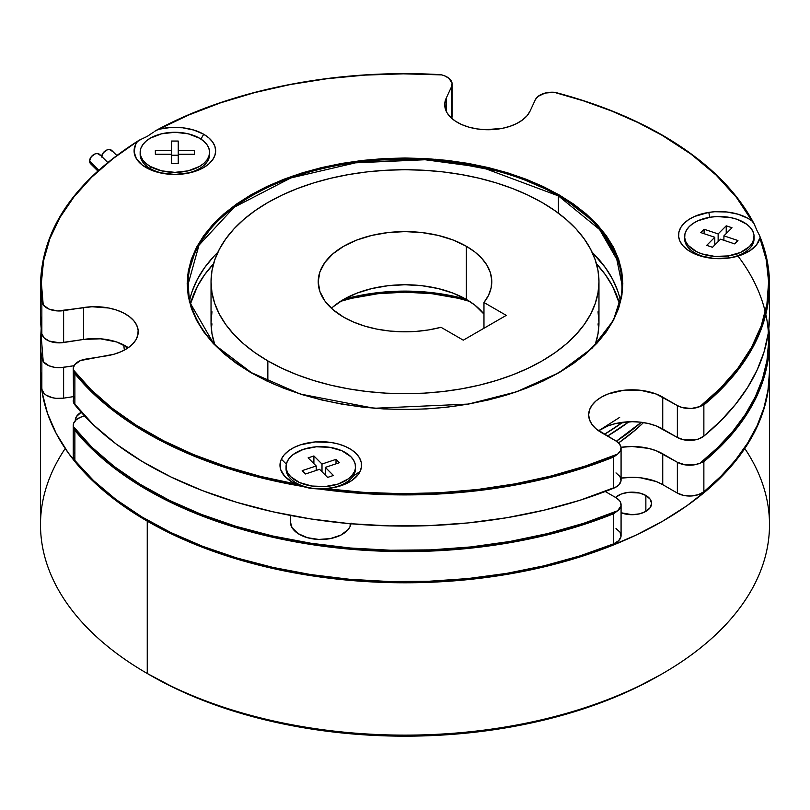 <?xml version="1.0" encoding="UTF-8"?>
<svg xmlns="http://www.w3.org/2000/svg" width="810" height="810" viewBox="0 0 810 810"><rect width="100%" height="100%" fill="white"/><g stroke="black" fill="none" stroke-linecap="round" stroke-linejoin="round"><path stroke-width="1.21" d="M150.326 168.622L155.581 171.649L150.326 168.622A34.719 20.037 0 0 0 169.553 174.251A34.719 20.037 180 0 1 150.326 168.622L150.326 166.495L150.326 168.622A34.719 20.037 180 0 1 140.211 153.384A34.719 20.037 0 0 0 140.16 154.447A34.719 20.037 0 0 0 150.326 168.622L155.581 171.649M209.537 153.384A34.719 20.037 180 0 1 199.422 168.622A34.719 20.037 180 0 1 180.195 174.251A34.719 20.037 0 0 0 209.587 154.447L209.587 152.32A34.719 20.037 180 0 1 188.163 170.839A34.719 20.037 180 0 1 150.326 166.495L161.595 170.839L174.879 172.368L188.163 170.839L199.422 166.495L203.735 163.458L206.945 159.995L208.919 156.229L209.587 152.32L208.919 148.412L206.945 144.656L203.735 141.183L199.422 138.145A34.719 20.037 180 0 1 209.587 152.32M199.422 138.145L188.163 133.802L174.879 132.283L161.595 133.802L150.326 138.145L146.013 141.183L142.803 144.656L140.829 148.412L140.16 152.32L140.829 156.229L142.803 159.995L146.013 163.458L150.326 166.495A34.719 20.037 180 0 1 140.16 152.32A34.719 20.037 180 0 1 161.595 133.802A34.719 20.037 180 0 1 199.422 138.145M194.4 154.254L178.22 154.254L178.22 163.6L171.538 163.6L171.538 154.254L155.348 154.254L155.348 150.397L171.538 150.397L171.538 141.051L178.22 141.051L178.22 150.397L194.4 150.397L194.4 154.254L178.22 154.254L178.22 163.6L171.538 163.6L171.538 154.254L155.348 154.254L155.348 150.397L171.538 150.397L171.538 141.051L178.22 141.051L178.22 154.254L178.22 150.397L194.4 150.397L194.4 154.254L194.4 150.397M178.22 155.216L171.538 155.216L178.22 155.216M155.348 150.397L155.348 154.254M171.538 150.397L171.538 154.254L171.538 150.397M466.155 299.305A138.854 80.17 0 0 0 343.845 299.305L351.864 297.209L377.906 292.653L405 291.114L432.094 292.653L458.136 297.209L466.145 299.305M736.715 254.441A363.629 209.942 180 0 1 699.941 463.249L703.87 461.629A364.5 210.438 0 0 0 769.5 340.726M40.52 339.046A364.5 210.438 0 0 0 41.847 359.215L42.616 360.815L41.847 359.245A364.5 210.438 180 0 1 40.5 341.162L41.168 328.394M41.644 332.302L41.381 338.428L43.224 361.655L48.954 365.766L54.483 367.305L60.598 367.639L74.024 365.725L63.626 367.325A17.354 10.024 180 0 1 43.224 361.655M74.834 430.312L73.335 426.526A17.354 10.024 180 0 1 73.224 425.402A17.354 10.024 180 0 1 84.605 415.996L80.534 417.231L76.241 419.762L73.74 422.992L73.335 426.526L91.854 447.181L114.22 466.519L140.15 484.309L169.331 500.337L201.406 514.401L235.973 526.338L272.616 535.987L310.888 543.247L350.305 548.005L390.4 550.223L430.667 549.869L470.63 546.952L509.784 541.495L547.651 533.567L583.767 523.28L617.686 510.745L620.986 505.815L620.531 502.281L619.498 500.61L615.995 497.704L605.242 491.498L615.995 497.704A17.354 10.024 180 0 1 621.078 504.792A17.354 10.024 180 0 1 617.686 510.745A363.629 209.942 180 0 1 73.335 426.526L74.864 430.363A364.5 210.438 0 0 0 613.656 513.712A364.5 210.438 180 0 1 74.864 430.363L74.864 460.475L93.616 480.664L116.053 499.557L141.912 516.932L170.9 532.585L202.652 546.315L236.803 557.979L272.95 567.425L310.665 574.553L349.485 579.271L388.972 581.519L428.652 581.276L468.048 578.553L506.695 573.369L544.138 565.785L579.94 555.903L613.656 543.834L618.749 540.635L621.017 536.493L620.035 532.19L615.995 528.525M703.819 461.649L699.941 463.249A17.354 10.024 180 0 1 677.362 462.277L662.742 453.833L662.742 484.653L677.362 493.098L662.742 484.653A43.396 25.049 0 0 0 621.078 478.133L632.053 477.313L640.518 477.799L656.161 481.535L662.742 484.653L662.742 453.833A43.396 25.049 180 0 0 621.027 447.312L632.053 446.492L648.658 448.396L656.161 450.714L677.362 462.277L685.301 464.889L694.443 464.818L699.941 463.249L717.518 447.778L732.675 431.487L745.281 414.477L755.244 396.9L762.494 378.877L766.959 360.561L768.619 342.093L768.356 332.302M40.5 371.081L41.847 389.337L44.094 393.478L46.332 395.24L52.488 397.73L56.113 398.338L63.626 398.156L73.224 396.667L63.626 398.156L63.626 367.325L63.626 398.156A17.354 10.024 0 0 1 41.847 389.337L41.847 359.215L41.847 389.337A364.5 210.438 0 0 1 40.5 371.284L40.5 341.162M74.844 452L73.639 454.066M73.224 425.402L73.224 456.233L74.864 460.475A364.5 210.438 0 0 0 613.656 543.834L613.656 513.712L613.656 543.834A17.354 10.024 0 0 0 621.078 535.612L621.078 504.792M703.87 461.629L703.87 491.751A364.5 210.438 0 0 0 769.5 371.284L768.832 328.394A364.5 210.438 180 0 1 769.5 341.162A364.5 210.438 180 0 1 703.87 461.629L703.87 491.751A17.354 10.024 0 0 1 677.362 493.098L677.362 462.277L677.362 493.098L683.701 495.426L691.163 495.993L698.331 494.687L703.87 491.751L720.9 476.27L735.531 459.989L747.66 443.029L757.178 425.533L764.022 407.622L768.143 389.438L769.5 371.122M613.727 513.672L617.686 510.745L613.727 513.672M73.224 456.233A17.354 10.024 0 0 0 74.864 460.475L74.864 430.363M703.819 404.97L699.941 406.559L720.718 387.929L737.981 368.135L751.528 347.399L761.218 325.954L766.928 304.033L768.619 281.9L766.25 259.777L759.861 237.927A40.794 23.551 180 0 1 748.197 251.788A40.794 23.551 180 0 1 729.911 257.884L740.998 255.099L750.181 250.553L756.662 244.66L759.861 237.927A363.629 209.942 180 0 1 699.941 406.559L691.416 408.463L682.395 407.602L677.362 405.587L656.161 394.024L640.518 390.288L623.589 390.288L607.946 394.024L601.374 397.143L595.978 400.94L591.968 405.273L589.498 409.971L588.667 414.862L589.498 419.742L591.968 424.44L595.978 428.774L615.995 441.015L619.498 443.921L621.027 447.353L620.399 450.876L617.686 454.056L613.727 456.982L617.686 454.056A363.629 209.942 180 0 1 325.6 488.643L337.264 486.8L342.61 485.149L351.753 480.573L358.172 474.66L360.166 471.349L352.917 476.361L360.166 471.349L361.473 466.803L361.209 462.186L359.397 457.69L356.096 453.489L351.439 449.732L345.597 446.573L338.813 444.133L331.32 442.513L315.444 441.916L300.378 444.862L293.878 447.555L288.411 450.927L284.188 454.845L281.374 459.169L286.335 464.13L281.374 459.169L280.24 462.601L280.675 469.577L284.624 476.179L291.762 481.818L296.328 484.117A40.794 23.551 180 0 1 291.924 481.909A40.794 23.551 180 0 1 281.374 459.169A40.794 23.551 180 0 1 331.32 442.513A40.794 23.551 180 0 1 360.166 471.349A40.794 23.551 180 0 1 349.606 481.909A40.794 23.551 180 0 1 325.6 488.643L310.645 488.45L296.541 484.208L302.221 486.375A364.5 210.438 180 0 1 74.864 373.673A364.5 210.438 0 0 0 302.221 486.375L310.645 488.45L319.15 488.997A364.5 210.438 0 0 0 613.656 457.022A364.5 210.438 180 0 1 319.15 488.997L325.488 488.653M759.243 234.91L759.588 235.619L759.243 234.91A364.5 210.438 180 0 1 769.5 284.472A364.5 210.438 180 0 1 703.87 404.939A364.5 210.438 0 0 0 769.5 285.009A364.5 210.438 0 0 0 759.243 234.91L757.087 230.728L759.243 234.91M440.093 74.652L441.713 74.895A363.629 209.942 180 0 0 158.811 129.256A40.794 23.551 180 0 1 203.715 134.257L193.995 130.106L182.594 127.778L170.505 127.494L158.811 129.256L188.396 115.131L220.391 102.89L254.441 92.664L290.172 84.564L327.179 78.691L365.057 75.097L403.38 73.832L441.713 74.895L444.417 75.755L448.841 78.205L452.061 83.147L451.545 86.68L446.199 98.212L444.811 103.052L445.085 107.963L447.019 112.752L450.532 117.217L455.483 121.216L461.69 124.568L468.919 127.16L476.877 128.891L485.271 129.691L502.058 128.415L509.804 126.39L516.719 123.525L522.531 119.941L527.026 115.779L530.024 111.183L535.38 99.65L537.982 96.441L545.049 93.089L554.091 92.279A363.629 209.942 180 0 1 662.124 135.321L691.163 154.234L716.06 175.031L736.442 197.397L752.014 221.029L748.035 218.386L738.264 214.265L726.843 211.987L714.754 211.734L708.801 212.392L709.722 217.303L708.801 212.392A40.794 23.551 180 0 1 752.014 221.029L754.201 224.016L757.087 230.728L753.735 223.155M203.715 134.257L200.931 139.077L203.715 134.257A40.794 23.551 180 0 1 203.715 167.559L208.788 163.984L212.554 159.914L214.883 155.5L215.662 150.903L214.883 146.306L212.554 141.892L208.788 137.821L203.715 134.257M154.801 131.23L158.568 129.327L154.801 131.23M147.268 136.374L153.525 132.141L147.268 136.374L141.143 139.29L147.268 136.374M139.269 140.16L141.143 139.29A364.5 210.438 180 0 0 137.427 141.578M146.033 167.559L146.033 167.559A40.794 23.551 180 0 1 137.386 141.629L135.412 144.939L134.116 151.885L136.404 158.74L142.074 164.906L152.209 170.485L159.266 172.662L174.879 174.454L190.482 172.662L197.539 170.485L203.715 167.559A40.794 23.551 180 0 1 146.033 167.559M188.031 284.472A216.969 125.266 180 0 1 321.975 168.743A216.969 125.266 180 0 1 558.414 195.898L558.414 213.192L558.414 195.898L600.777 230.496L615.924 255.12L621.969 284.472C623.275 335.684 562.97 385.317 478.183 402.043C401.061 418.537 308.823 406.559 251.404 372.651L300.257 394.035L374.19 408.27L468.423 404.079L516.375 391.848L559.032 372.691L592.211 348.067L613.393 320.385L622.333 292.299L620.642 265.984L595.998 223.297L559.032 194.835L558.414 195.898L559.032 194.835L543.196 186.553L526.024 179.202L507.688 172.854L488.359 167.579L468.231 163.417L447.495 160.421L426.354 158.608L405 158.001L383.646 158.608L362.505 160.421L341.769 163.417L321.641 167.579L302.312 172.854L283.976 179.202L266.804 186.553L250.968 194.835L236.611 203.978L223.884 213.901L212.888 224.481L203.745 235.639L196.547 247.263L191.352 259.23L188.214 271.441L187.171 283.763L188.214 296.095L191.352 308.306L196.547 320.274L203.745 331.897L212.888 343.055L223.884 353.636L236.611 363.548L250.968 372.691L266.804 380.983L283.976 388.334L302.312 394.683L321.641 399.958L341.769 404.119L362.505 407.116L383.646 408.928L405 409.526L426.354 408.928L447.495 407.116L468.231 404.119L488.359 399.958L507.688 394.683L526.024 388.334L543.196 380.983L559.032 372.691L573.389 363.548L586.116 353.636L597.112 343.055L606.255 331.897L613.453 320.274L618.648 308.306L621.786 296.095L622.829 283.763L621.786 271.441L618.648 259.23L613.453 247.263L606.255 235.639L597.112 224.481L586.116 213.901L573.389 203.978L559.032 194.835L509.743 173.492L435.81 159.266L341.577 163.448L293.625 175.679L250.968 194.835L217.789 219.459L196.607 247.151L187.667 275.238L189.358 301.553L214.002 344.24L251.404 372.651C209.972 347.976 188.852 318.583 188.031 284.472L198.997 245.167L234.161 207.259L290.82 177.957L358.597 162.111L425.098 159.752L481.909 167.346L558.414 195.898A216.969 125.266 180 0 1 621.969 284.472L621.969 294.982M217.849 252.274A216.969 125.266 0 0 0 189.732 300.034A216.969 125.266 180 0 1 217.849 252.274L213.658 256.608L217.849 252.274M440.387 74.672L441.713 74.895A17.354 10.024 180 0 1 452.142 84.088A17.354 10.024 180 0 1 451.545 86.68L446.199 98.212L446.199 111.183L446.199 98.212A43.396 25.049 180 0 0 444.72 104.692A43.396 25.049 180 0 0 482.446 129.529A43.396 25.049 180 0 0 530.024 111.183L535.38 99.65A17.354 10.024 180 0 1 554.091 92.279L583.524 100.865L611.499 110.96L637.774 122.472L662.124 135.321A363.629 209.942 180 0 1 752.014 221.029M325.6 488.643L363.457 492.328L401.76 493.695L440.113 492.723L478.072 489.422L515.211 483.833L551.124 476.007L585.407 466.044L617.686 454.056A17.354 10.024 180 0 0 621.078 448.102A17.354 10.024 180 0 0 615.995 441.015L601.374 432.57A43.396 25.049 180 0 1 588.667 414.862A43.396 25.049 180 0 1 615.448 391.716A43.396 25.049 180 0 1 662.742 397.143L677.362 405.587A17.354 10.024 180 0 0 699.941 406.559L703.87 404.939L703.87 436.124L720.9 420.643L735.531 404.362L747.66 387.413L757.178 369.907L764.022 352.006L768.143 333.811L769.5 315.495M74.834 373.623L73.335 369.846A363.629 209.942 180 0 0 296.328 484.117L260.354 476.381L225.99 466.509L193.631 454.592L163.61 440.782L136.293 425.22L111.962 408.078L90.902 389.549L73.335 369.846L73.264 368.064L74.743 364.621L80.534 360.541L114.028 354.213L121.247 351.621L127.464 348.27L132.415 344.27L135.928 339.805L137.852 335.016L138.135 330.105L136.748 325.266L133.751 320.669L129.256 316.497L123.444 312.913L116.529 310.048L108.783 308.023L91.996 306.747L57.52 310.939L48.954 309.076L43.224 304.965L41.371 282.832L43.568 260.709L49.795 238.839L59.97 217.475L74.004 196.84L91.712 177.177L112.924 158.709L138.156 140.879M708.801 212.392L694.524 216.452L688.692 219.611L684.035 223.357L680.734 227.569L678.922 232.065L678.658 236.672L679.954 241.228L682.769 245.552L687.001 249.47L692.459 252.841L698.959 255.535L714.035 258.481L729.911 257.884A40.794 23.551 180 0 1 690.515 251.788A40.794 23.551 180 0 1 708.801 212.392M451.545 118.564L451.869 114.23M40.5 315.454L41.847 333.71L44.094 337.851L49.167 341.05L59.889 342.863L83.602 339.441L100.501 338.803L116.529 341.942L128.304 347.692A43.396 25.049 0 0 0 83.602 339.441L63.626 342.529L63.626 310.635A17.354 10.024 180 0 1 43.224 304.965A363.629 209.942 180 0 1 137.386 141.629M74.844 396.373L73.639 398.449M74.864 373.673L74.864 404.848L74.864 373.673L73.335 369.846A17.354 10.024 180 0 1 73.224 368.722L73.639 402.783L93.616 425.037L116.053 443.931L141.912 461.305L170.9 476.958L202.652 490.688L236.803 502.352L272.95 511.798L310.665 518.926L349.485 523.645L388.972 525.892L428.652 525.649L468.048 522.926L506.695 517.742L544.138 510.158L579.94 500.276L616.501 486.769L618.749 485.008L621.017 480.867L620.035 476.563L615.995 472.898M703.87 404.939L703.87 436.124A17.354 10.024 0 0 1 677.362 437.471L677.362 405.587L677.362 437.471L662.742 429.027L662.742 397.143L662.742 429.027A43.396 25.049 0 0 0 598.59 430.798L607.946 425.918L615.448 423.6L632.053 421.696L640.518 422.172L648.658 423.6L656.161 425.918L677.362 437.471L683.701 439.8L694.869 439.941L698.331 439.06L703.87 436.124A364.5 210.438 0 0 0 769.5 315.657L769.5 284.472C769.49 267.928 766.169 251.606 759.547 235.528M192.203 291.215L197.377 279.288L204.555 267.715L213.658 256.608L204.555 267.715L197.377 279.288L192.203 291.215M592.15 252.274L605.445 267.715L612.623 279.288L617.797 291.215L612.623 279.288L605.445 267.715L592.15 252.274A216.969 125.266 180 0 1 620.268 300.034A216.969 125.266 0 0 0 592.15 252.274M556.197 92.644C596.049 103.184 631.496 117.389 662.56 135.27C705.753 160.39 736.28 189.925 754.14 223.884L754.201 224.016M439.03 74.611L437.653 74.662M40.5 284.108A364.5 210.438 0 0 0 41.847 302.525A364.5 210.438 180 0 1 40.5 284.472L40.5 315.657A364.5 210.438 0 0 0 41.847 333.71L41.847 302.525L42.616 304.135L41.847 302.555L41.847 333.71A17.354 10.024 0 0 0 63.626 342.529L63.626 310.635L83.602 307.547L83.602 339.441L83.602 307.547A43.396 25.049 180 0 1 138.227 331.746A43.396 25.049 180 0 1 106.07 355.944L86.093 359.043A17.354 10.024 180 0 0 73.224 368.722M140.059 139.745L141.143 139.29M73.224 400.606A17.354 10.024 0 0 0 74.864 404.848A364.5 210.438 0 0 0 613.656 488.207L613.656 457.022L613.656 488.207A17.354 10.024 0 0 0 621.078 479.986L621.078 448.102M753.421 222.659A364.5 210.438 180 0 1 754.707 225.139M451.545 86.68L451.545 118.189L451.545 86.68M451.666 118.29A17.354 10.024 0 0 0 452.142 115.972L452.142 84.088M618.587 442.928A277.719 160.34 0 0 0 643.515 422.577L635.911 429.533L618.587 442.928M214.711 344.432A193.965 111.982 180 0 1 211.035 322.744L211.967 311.759M213.516 263.837A216.969 125.266 0 0 0 190.593 303.568L197.377 286.375L204.555 274.803L213.658 263.695M604.422 434.332A277.719 160.34 0 0 0 622.718 422.283L604.422 434.332M616.329 441.217A282.052 162.84 0 0 0 641.317 422.263L616.329 441.217M628.924 421.757A282.052 162.84 180 0 1 607.49 436.104L628.924 421.757M123.657 344.908A282.052 162.84 0 0 0 124.436 350.072L123.657 344.908M126.593 348.826A282.052 162.84 180 0 1 125.874 346.123L126.593 348.826M601.374 429.027L619.68 417.373M596.342 263.695L605.445 274.803L612.623 286.375L619.407 303.568A216.969 125.266 0 0 0 596.484 263.837M598.033 311.759L598.965 322.744L598.033 333.72L595.239 344.584M214.761 344.584L211.967 333.72L211.035 322.744L211.035 281.708A193.965 111.982 180 0 1 330.774 178.251A193.965 111.982 180 0 1 542.153 202.53A193.965 111.982 180 0 1 598.965 281.708A193.965 111.982 180 0 1 479.226 385.175A193.965 111.982 180 0 1 267.847 360.895L267.847 381.226L267.847 360.895A193.965 111.982 180 0 1 211.035 281.708L211.967 292.683L214.761 303.558L219.388 314.219L225.798 324.567L233.938 334.5L243.719 343.926L255.059 352.755L267.847 360.895L281.951 368.277L297.24 374.827L313.561 380.477L330.774 385.175L348.695 388.871L367.163 391.544L385.985 393.154L405 393.7L424.015 393.154L442.837 391.544L461.305 388.871L479.226 385.175L496.439 380.477L512.76 374.827L528.049 368.277L542.153 360.895L554.941 352.755L566.281 343.926L576.062 334.5L584.202 324.567L590.611 314.219L595.239 303.558L598.033 292.683L598.965 281.708L598.033 270.732L595.239 259.868L590.611 249.207L584.202 238.859L576.062 228.926L566.281 219.5L554.941 210.671L542.153 202.53L528.049 195.149L512.76 188.598L496.439 182.949L479.226 178.251L461.305 174.545L442.837 171.882L424.015 170.262L405 169.725L385.985 170.262L367.163 171.882L348.695 174.545L330.774 178.251L313.561 182.949L297.24 188.598L281.951 195.149L267.847 202.53L255.059 210.671L243.719 219.5L233.938 228.926L225.798 238.859L219.388 249.207L214.761 259.868L211.967 270.732L211.035 281.708M598.965 281.708L598.965 322.744A193.965 111.982 180 0 1 595.289 344.432M332.839 307.02L343.632 299.427L356.785 293.2L371.79 288.562L388.071 285.717L405 284.755L421.929 285.717L438.21 288.562L453.215 293.2L466.368 299.427L474.933 305.188L483.965 314.067A86.781 50.109 0 0 0 466.368 299.427L466.368 246.28A86.781 50.109 180 0 1 491.781 281.708A86.781 50.109 180 0 1 483.965 302.505L506.26 315.373L463.3 340.17L441.005 327.301L428.662 329.923L415.783 331.432L402.641 331.796L389.569 331.017L376.842 329.103L364.763 326.106L353.606 322.086L343.632 317.145A86.781 50.109 180 0 1 318.219 281.708A86.781 50.109 180 0 1 371.79 235.416A86.781 50.109 180 0 1 466.368 246.28L466.368 299.427A86.781 50.109 0 0 0 331.422 308.286M483.965 302.505L483.965 328.242L483.965 302.505L506.26 315.373L463.3 340.17L441.005 327.301A86.781 50.109 180 0 1 343.632 317.145L332.839 309.552L324.82 300.885L319.879 291.489L318.219 281.708L319.879 271.937L324.82 262.541L332.839 253.874L343.632 246.28L356.785 240.054L371.79 235.416L388.071 232.571L405 231.609L421.929 232.571L438.21 235.416L453.215 240.054L466.368 246.28L474.933 252.042L481.899 258.481L487.093 265.457L490.404 272.798L491.751 280.351L491.113 287.935L488.501 295.377L483.965 302.505M211.967 323.878L211.319 328.799M598.681 328.799L598.033 323.878M754.019 237.613A34.719 20.037 180 0 1 743.904 252.852A34.719 20.037 180 0 1 728.342 258.036L728.342 258.036A34.719 20.037 180 0 1 724.687 258.481A34.719 20.037 0 0 0 728.342 258.036L728.342 255.909A34.719 20.037 180 0 1 684.642 236.55A34.719 20.037 180 0 1 710.37 217.191L698.22 220.654L693.259 223.337L689.29 226.537L686.485 230.111L684.936 233.938L684.713 237.867L685.827 241.744L688.227 245.42L696.468 251.626L701.997 253.915L714.825 256.426L728.342 255.909L740.492 252.457L749.422 246.574L752.227 243L753.776 239.173L753.999 235.244L752.885 231.366L750.495 227.691L746.901 224.35L736.715 219.196L730.519 217.576L717.083 216.553L710.37 217.191A34.719 20.037 180 0 1 754.069 236.55A34.719 20.037 180 0 1 728.342 255.909L728.342 258.036A34.719 20.037 0 0 0 754.069 238.677L754.069 236.55M684.642 236.55L684.642 238.677A34.719 20.037 0 0 0 714.035 258.481A34.719 20.037 180 0 1 694.808 252.852A34.719 20.037 180 0 1 684.693 237.613M737.94 240.519L734.599 243.861L720.576 239.193L712.486 247.283L706.705 245.349L714.795 237.259L700.771 232.591L704.113 229.25L718.136 233.918L726.226 225.828L732.017 227.752L723.917 235.852L737.94 240.519L734.599 243.861L720.576 239.193L712.486 247.283L706.705 245.349L714.795 237.259L714.795 244.974L714.795 237.259L700.771 232.591L704.113 229.25L704.113 233.705L704.113 229.25L718.136 233.918L718.136 241.633L718.136 233.918L726.226 225.828L726.226 233.543L726.226 225.828L732.017 227.752L723.917 235.852L723.917 240.307L723.917 235.852L737.94 240.519M290.395 515.423L290.395 521.944A30.375 17.537 0 0 0 316.801 539.338A30.375 17.537 0 0 0 350.112 526.49L350.112 523.695L350.112 526.49A30.375 17.537 0 0 0 350.983 523.776M355.438 467.734A34.719 20.037 180 0 1 354.304 473.992A34.719 20.037 0 0 0 355.479 468.798L355.479 466.671A34.719 20.037 180 0 1 354.304 471.865L354.304 473.992L355.408 467.988L355.185 464.059L353.636 460.232L350.831 456.658L341.901 450.775L329.751 447.312L316.234 446.806L303.416 449.317L293.23 454.471L289.636 457.812L287.236 461.487A34.719 20.037 180 0 1 325.296 446.806A34.719 20.037 180 0 1 355.479 466.671M287.236 461.487L286.132 465.365L286.355 469.294L287.894 473.121L290.709 476.695L299.639 482.578L311.779 486.03L325.296 486.547L338.124 484.036L348.31 478.872L351.904 475.541L354.304 471.865A34.719 20.037 180 0 1 316.234 486.547A34.719 20.037 180 0 1 286.051 466.671A34.719 20.037 180 0 1 287.236 461.487M305.532 473.982L302.191 470.64L316.204 465.973L308.114 457.873L313.895 455.949L321.995 464.039L336.008 459.371L339.35 462.712L325.337 467.38L333.426 475.47L327.635 477.404L319.545 469.314L305.532 473.982L302.191 470.64L316.204 465.973L316.204 470.428L316.204 465.973L308.114 457.873L313.895 455.949L313.895 463.664L313.895 455.949L321.995 464.039L321.995 471.754L321.995 464.039L336.008 459.371L336.008 463.826L336.008 459.371L339.35 462.712L325.337 467.38L325.337 475.095L325.337 467.38L333.426 475.47L327.635 477.404L319.545 469.314L305.532 473.982M286.051 466.671L286.051 468.798A34.719 20.037 0 0 0 323.99 488.754A34.719 20.037 180 0 1 296.217 482.973A34.719 20.037 180 0 1 286.102 467.745M326.096 488.602A34.719 20.037 0 0 0 354.304 473.992A34.719 20.037 180 0 1 345.313 482.973A34.719 20.037 180 0 1 326.096 488.602M351.074 523.098L350.112 526.49L348.006 529.699L340.797 535.137L330.531 538.549L318.786 539.45L307.334 537.678L297.928 533.506L292.005 527.583L290.395 521.873M107.72 162.456L99.843 154.568A6.51 4.607 135 0 0 93.535 154.68A6.51 4.607 135 0 0 89.596 161.058L98.698 170.161L89.596 161.058A6.51 4.607 135 0 0 90.639 163.782L97.818 170.961M116.731 155.429L111.861 150.569A6.51 4.607 135 0 0 105.877 150.478A6.51 4.607 135 0 0 101.665 156.401M645.864 495.457L645.864 511.404L639.525 513.844L632.053 514.704L621.078 512.76A19.531 11.269 180 0 0 641.196 513.398A19.531 11.269 180 0 0 651.584 503.435L650.096 507.748L645.864 511.404L645.864 495.457L650.096 499.122L651.584 503.435A19.531 11.269 180 0 0 645.864 495.457A19.531 11.269 180 0 0 615.529 497.431L621.209 494.059L628.246 492.379L639.525 493.017L645.864 495.457M744.785 448.517A364.5 210.438 180 0 1 662.742 673.495A364.5 210.438 180 0 1 147.258 673.495L150.326 675.267A360.156 207.937 0 0 0 659.674 675.267L633.481 688.976L605.09 701.126L574.776 711.615L542.832 720.343L509.551 727.218L475.267 732.179L440.306 735.166L405 736.168L369.694 735.166L334.733 732.179L300.449 727.218L267.168 720.343L235.224 711.615L204.91 701.126L176.519 688.976L147.258 673.495A364.5 210.438 0 0 0 544.492 719.118A364.5 210.438 0 0 0 769.5 524.688L769.5 372.347A364.5 210.438 180 0 1 544.492 566.767A364.5 210.438 180 0 1 147.258 521.144L147.258 673.495L147.258 521.144A364.5 210.438 180 0 1 40.5 372.347A364.5 210.438 180 0 1 40.5 371.83L42.252 392.971L47.507 413.394L56.194 433.431L68.243 452.871L83.541 471.541L101.928 489.26L123.241 505.845L147.258 521.144L173.765 535.015L202.49 547.317L233.179 557.938L265.508 566.767L299.194 573.723L333.892 578.745L369.269 581.772L405 582.785L440.731 581.772L476.108 578.745L510.806 573.723L544.492 566.767L576.821 557.938L607.51 547.317L636.235 535.015L662.742 521.144L686.758 505.845L708.072 489.26L726.459 471.541L741.757 452.871L753.806 433.431L762.494 413.394L767.748 392.971L769.5 371.81A364.5 210.438 180 0 1 769.5 372.347M340.463 301.36A138.854 80.17 180 0 1 469.537 301.36L458.136 298.272L432.094 293.716L405 292.177L377.906 293.716L351.864 298.272L340.463 301.36M40.5 372.347L40.5 524.688A364.5 210.438 0 0 0 147.258 673.495L147.258 673.495A364.5 210.438 180 0 1 65.215 448.517M75.35 421.058L76.343 416.704L81.182 412.27A19.531 11.269 180 0 0 75.31 420.329A19.531 11.269 180 0 0 75.32 420.643M112.468 151.399L109.421 149.536L107.264 149.85L103.275 152.736L101.625 157.049M91.246 164.258L89.596 161.058L91.246 156.745L95.236 153.859L97.392 153.546L100.45 155.409M199.422 168.622L194.167 171.649M140.16 154.447L140.16 152.32M439.85 74.631C337.365 68.647 231.417 89.434 156.431 130.258M138.854 140.403C74.56 181.136 41.776 229.159 40.5 284.472M694.808 252.852L700.063 255.889M743.904 252.852L738.649 255.889M345.313 482.973L340.058 486.01M296.217 482.973L301.968 486.294M662.742 673.495L659.674 675.267"/></g></svg>
